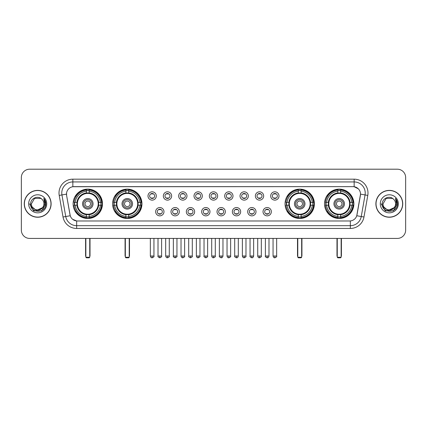 <?xml version="1.0" encoding="UTF-8"?>
<svg xmlns="http://www.w3.org/2000/svg" width="427" height="427" viewBox="0 0 427 427"><rect width="100%" height="100%" fill="white"/><g stroke="black" fill="none" stroke-linecap="round" stroke-linejoin="round"><path stroke-width="0.64" d="M112.605 203.807A14.673 14.673 0 0 0 127.283 218.485A14.673 14.673 0 0 0 141.956 203.807A14.673 14.673 0 0 0 127.283 189.134A14.673 14.673 0 0 0 112.605 203.807M285.044 203.807A14.673 14.673 0 0 0 299.717 218.485A14.673 14.673 0 0 0 314.395 203.807A14.673 14.673 0 0 0 299.717 189.134A14.673 14.673 0 0 0 285.044 203.807M324.525 203.807A14.673 14.673 0 0 0 339.198 218.485A14.673 14.673 0 0 0 353.876 203.807A14.673 14.673 0 0 0 339.198 189.134A14.673 14.673 0 0 0 324.525 203.807M73.124 203.807A14.673 14.673 0 0 0 87.802 218.485A14.673 14.673 0 0 0 102.475 203.807A14.673 14.673 0 0 0 87.802 189.134A14.673 14.673 0 0 0 73.124 203.807M163.968 211.701A4.153 4.153 0 0 1 159.815 215.854A4.153 4.153 0 0 1 155.663 211.701A4.153 4.153 0 0 1 159.815 207.549A4.153 4.153 0 0 1 163.968 211.701M157.323 211.701A2.493 2.493 0 0 0 159.815 214.194A2.493 2.493 0 0 0 162.308 211.701A2.493 2.493 0 0 0 159.815 209.209A2.493 2.493 0 0 0 157.323 211.701M179.308 211.701A4.153 4.153 0 0 1 175.155 215.854A4.153 4.153 0 0 1 170.997 211.701A4.153 4.153 0 0 1 175.155 207.549A4.153 4.153 0 0 1 179.308 211.701M172.663 211.701A2.493 2.493 0 0 0 175.155 214.194A2.493 2.493 0 0 0 177.643 211.701A2.493 2.493 0 0 0 175.155 209.209A2.493 2.493 0 0 0 172.663 211.701M194.643 211.701A4.153 4.153 0 0 1 190.49 215.854A4.153 4.153 0 0 1 186.337 211.701A4.153 4.153 0 0 1 190.49 207.549A4.153 4.153 0 0 1 194.643 211.701M187.997 211.701A2.493 2.493 0 0 0 190.49 214.194A2.493 2.493 0 0 0 192.983 211.701A2.493 2.493 0 0 0 190.49 209.209A2.493 2.493 0 0 0 187.997 211.701M209.983 211.701A4.153 4.153 0 0 1 205.83 215.854A4.153 4.153 0 0 1 201.677 211.701A4.153 4.153 0 0 1 205.83 207.549A4.153 4.153 0 0 1 209.983 211.701M203.337 211.701A2.493 2.493 0 0 0 205.83 214.194A2.493 2.493 0 0 0 208.323 211.701A2.493 2.493 0 0 0 205.83 209.209A2.493 2.493 0 0 0 203.337 211.701M225.323 211.701A4.153 4.153 0 0 1 221.17 215.854A4.153 4.153 0 0 1 217.017 211.701A4.153 4.153 0 0 1 221.17 207.549A4.153 4.153 0 0 1 225.323 211.701M218.677 211.701A2.493 2.493 0 0 0 221.17 214.194A2.493 2.493 0 0 0 223.663 211.701A2.493 2.493 0 0 0 221.17 209.209A2.493 2.493 0 0 0 218.677 211.701M240.663 211.701A4.153 4.153 0 0 1 236.51 215.854A4.153 4.153 0 0 1 232.357 211.701A4.153 4.153 0 0 1 236.51 207.549A4.153 4.153 0 0 1 240.663 211.701M234.017 211.701A2.493 2.493 0 0 0 236.51 214.194A2.493 2.493 0 0 0 239.003 211.701A2.493 2.493 0 0 0 236.51 209.209A2.493 2.493 0 0 0 234.017 211.701M256.003 211.701A4.153 4.153 0 0 1 251.845 215.854A4.153 4.153 0 0 1 247.692 211.701A4.153 4.153 0 0 1 251.845 207.549A4.153 4.153 0 0 1 256.003 211.701M249.357 211.701A2.493 2.493 0 0 0 251.845 214.194A2.493 2.493 0 0 0 254.337 211.701A2.493 2.493 0 0 0 251.845 209.209A2.493 2.493 0 0 0 249.357 211.701M271.337 211.701A4.153 4.153 0 0 1 267.185 215.854A4.153 4.153 0 0 1 263.032 211.701A4.153 4.153 0 0 1 267.185 207.549A4.153 4.153 0 0 1 271.337 211.701M264.692 211.701A2.493 2.493 0 0 0 267.185 214.194A2.493 2.493 0 0 0 269.677 211.701A2.493 2.493 0 0 0 267.185 209.209A2.493 2.493 0 0 0 264.692 211.701M156.298 195.972A4.153 4.153 0 0 1 152.145 200.13A4.153 4.153 0 0 1 147.993 195.972A4.153 4.153 0 0 1 152.145 191.819A4.153 4.153 0 0 1 156.298 195.972M149.653 195.972A2.493 2.493 0 0 0 152.145 198.464A2.493 2.493 0 0 0 154.638 195.972A2.493 2.493 0 0 0 152.145 193.484A2.493 2.493 0 0 0 149.653 195.972M171.638 195.972A4.153 4.153 0 0 1 167.485 200.13A4.153 4.153 0 0 1 163.333 195.972A4.153 4.153 0 0 1 167.485 191.819A4.153 4.153 0 0 1 171.638 195.972M164.993 195.972A2.493 2.493 0 0 0 167.485 198.464A2.493 2.493 0 0 0 169.978 195.972A2.493 2.493 0 0 0 167.485 193.484A2.493 2.493 0 0 0 164.993 195.972M186.978 195.972A4.153 4.153 0 0 1 182.82 200.13A4.153 4.153 0 0 1 178.667 195.972A4.153 4.153 0 0 1 182.82 191.819A4.153 4.153 0 0 1 186.978 195.972M180.333 195.972A2.493 2.493 0 0 0 182.82 198.464A2.493 2.493 0 0 0 185.313 195.972A2.493 2.493 0 0 0 182.82 193.484A2.493 2.493 0 0 0 180.333 195.972M202.313 195.972A4.153 4.153 0 0 1 198.16 200.13A4.153 4.153 0 0 1 194.007 195.972A4.153 4.153 0 0 1 198.16 191.819A4.153 4.153 0 0 1 202.313 195.972M195.667 195.972A2.493 2.493 0 0 0 198.16 198.464A2.493 2.493 0 0 0 200.653 195.972A2.493 2.493 0 0 0 198.16 193.484A2.493 2.493 0 0 0 195.667 195.972M217.653 195.972A4.153 4.153 0 0 1 213.5 200.13A4.153 4.153 0 0 1 209.347 195.972A4.153 4.153 0 0 1 213.5 191.819A4.153 4.153 0 0 1 217.653 195.972M211.007 195.972A2.493 2.493 0 0 0 213.5 198.464A2.493 2.493 0 0 0 215.993 195.972A2.493 2.493 0 0 0 213.5 193.484A2.493 2.493 0 0 0 211.007 195.972M232.993 195.972A4.153 4.153 0 0 1 228.84 200.13A4.153 4.153 0 0 1 224.687 195.972A4.153 4.153 0 0 1 228.84 191.819A4.153 4.153 0 0 1 232.993 195.972M226.347 195.972A2.493 2.493 0 0 0 228.84 198.464A2.493 2.493 0 0 0 231.333 195.972A2.493 2.493 0 0 0 228.84 193.484A2.493 2.493 0 0 0 226.347 195.972M248.333 195.972A4.153 4.153 0 0 1 244.18 200.13A4.153 4.153 0 0 1 240.022 195.972A4.153 4.153 0 0 1 244.18 191.819A4.153 4.153 0 0 1 248.333 195.972M241.687 195.972A2.493 2.493 0 0 0 244.18 198.464A2.493 2.493 0 0 0 246.667 195.972A2.493 2.493 0 0 0 244.18 193.484A2.493 2.493 0 0 0 241.687 195.972M263.667 195.972A4.153 4.153 0 0 1 259.515 200.13A4.153 4.153 0 0 1 255.362 195.972A4.153 4.153 0 0 1 259.515 191.819A4.153 4.153 0 0 1 263.667 195.972M257.022 195.972A2.493 2.493 0 0 0 259.515 198.464A2.493 2.493 0 0 0 262.007 195.972A2.493 2.493 0 0 0 259.515 193.484A2.493 2.493 0 0 0 257.022 195.972M279.007 195.972A4.153 4.153 0 0 1 274.855 200.13A4.153 4.153 0 0 1 270.702 195.972A4.153 4.153 0 0 1 274.855 191.819A4.153 4.153 0 0 1 279.007 195.972M272.362 195.972A2.493 2.493 0 0 0 274.855 198.464A2.493 2.493 0 0 0 277.347 195.972A2.493 2.493 0 0 0 274.855 193.484A2.493 2.493 0 0 0 272.362 195.972M63.025 217.012L59.214 195.417A13.845 13.845 0 0 1 72.846 179.169L354.154 179.169A13.845 13.845 0 0 1 367.786 195.417L363.975 217.012A13.845 13.845 0 0 1 350.343 228.45L76.657 228.45A13.845 13.845 0 0 1 63.025 217.012L65.747 216.532L61.942 194.936A11.075 11.075 0 0 1 72.846 181.934L354.154 181.934A11.075 11.075 0 0 1 365.058 194.936L361.253 216.532A11.075 11.075 0 0 1 350.343 225.68L76.657 225.68A11.075 11.075 0 0 1 65.747 216.532L70.241 215.736L66.596 195.417A7.478 7.478 0 0 1 73.956 186.642L353.044 186.642A7.478 7.478 0 0 1 360.404 195.417L356.988 214.797A7.478 7.478 0 0 1 349.628 220.978L77.372 220.978A7.478 7.478 0 0 1 70.012 214.797L66.596 195.417L66.564 193.009M74.442 205.195A13.429 13.429 0 0 1 74.442 202.425M325.844 205.195A13.429 13.429 0 0 1 325.844 202.425M286.362 205.195A13.429 13.429 0 0 1 286.362 202.425M113.924 205.195A13.429 13.429 0 0 1 113.924 202.425M24.259 203.807A13.429 13.429 0 0 0 37.688 217.236A13.429 13.429 0 0 0 51.112 203.807A13.429 13.429 0 0 0 37.688 190.383A13.429 13.429 0 0 0 24.259 203.807M375.888 203.807A13.429 13.429 0 0 0 389.312 217.236A13.429 13.429 0 0 0 402.741 203.807A13.429 13.429 0 0 0 389.312 190.383A13.429 13.429 0 0 0 375.888 203.807M72.846 179.169L72.846 186.727L353.044 186.642L354.154 186.727L358.328 188.83M349.628 220.978L77.372 220.978M76.657 228.45L76.657 220.94L72.665 219.307M367.786 195.417L360.521 194.136L356.758 215.736L363.975 217.012M405.65 177.504A8.305 8.305 0 0 0 397.345 169.199L29.655 169.199A8.305 8.305 0 0 0 21.35 177.504L21.35 230.11A8.305 8.305 0 0 0 29.655 238.421L397.345 238.421A8.305 8.305 0 0 0 405.65 230.11L405.65 177.504L405.65 230.11M21.35 177.504L21.35 230.11M397.345 169.199L29.655 169.199M29.655 238.421L397.345 238.421M50.973 203.807A13.29 13.29 0 0 0 37.688 190.522A13.29 13.29 0 0 0 24.398 203.807A13.29 13.29 0 0 0 37.688 217.097A13.29 13.29 0 0 0 50.973 203.807M42.881 207.495L36.354 210.452L30.813 205.841M43.944 203.807C44.328 211.883 31.043 211.883 31.427 203.807L34.555 198.39L40.816 198.39L41.787 199.083C37.944 195.059 30.552 198.374 30.621 203.807C29.917 213.468 45.577 213.724 45.833 204.277L45.844 203.807C45.822 201.757 45.139 199.953 43.8 198.4L44.878 203.807L42.481 207.832A6.256 6.256 0 0 0 43.944 203.807C44.328 211.883 31.043 211.883 31.427 203.807L34.555 198.39L40.816 198.39L41.787 199.083L40.816 198.39L34.555 198.39L31.427 203.807C31.043 211.883 44.328 211.883 43.944 203.807A6.256 6.256 0 0 0 41.787 199.083M42.481 207.832C39.161 212.32 31.102 209.449 31.427 203.807M28.657 203.807A9.026 9.026 0 0 0 37.688 212.838A9.026 9.026 0 0 0 46.714 203.807A9.026 9.026 0 0 0 37.688 194.781A9.026 9.026 0 0 0 28.657 203.807M43.8 198.4L45.844 204.047L45.465 201.336L45.844 204.047L45.465 201.336L45.844 204.047L43.858 198.47L45.844 204.047L43.858 198.47L45.844 203.807L41.766 210.879L33.605 210.879L29.527 203.807M43.858 198.47L45.844 204.053M402.602 203.807A13.29 13.29 0 0 0 389.312 190.522A13.29 13.29 0 0 0 376.027 203.807A13.29 13.29 0 0 0 389.312 217.097A13.29 13.29 0 0 0 402.602 203.807M394.511 207.495L387.983 210.452L382.443 205.841M395.573 203.807C395.957 211.883 382.672 211.883 383.056 203.807L386.184 198.39L392.445 198.39L393.411 199.083C389.573 195.059 382.181 198.374 382.25 203.807C381.546 213.468 397.206 213.724 397.462 204.277L397.473 203.807C397.452 201.757 396.768 199.953 395.429 198.4L396.507 203.807L394.11 207.832A6.256 6.256 0 0 0 395.573 203.807C395.957 211.883 382.672 211.883 383.056 203.807L386.184 198.39L392.445 198.39L393.411 199.083L392.445 198.39L386.184 198.39L383.056 203.807C382.672 211.883 395.957 211.883 395.573 203.807A6.256 6.256 0 0 0 393.411 199.083M394.11 207.832C390.79 212.32 382.731 209.449 383.056 203.807M380.286 203.807A9.026 9.026 0 0 0 389.312 212.838A9.026 9.026 0 0 0 398.343 203.807A9.026 9.026 0 0 0 389.312 194.781A9.026 9.026 0 0 0 380.286 203.807M395.429 198.4L397.473 204.047L397.094 201.336L397.473 204.047L397.094 201.336L397.473 204.047L395.487 198.47L397.473 204.047L395.487 198.47L397.473 203.807L393.395 210.879L385.234 210.879L381.156 203.807M395.487 198.47L397.473 204.053M98.562 205.195A10.851 10.851 0 0 0 89.184 193.047L89.184 193.047A10.851 10.851 0 0 0 77.036 205.195A10.851 10.851 0 0 0 98.562 205.195L98.562 205.195A10.851 10.851 0 0 1 89.184 214.573L89.184 216.414A12.682 12.682 0 0 0 100.404 205.195L101.573 205.195A13.845 13.845 0 0 1 89.184 217.583L89.184 216.414M74.72 205.195A13.152 13.152 0 0 1 74.72 202.425M89.184 190.73A13.152 13.152 0 0 0 86.414 190.73M100.879 202.425A13.152 13.152 0 0 1 100.879 205.195M100.404 202.425L101.573 202.425A13.845 13.845 0 0 0 89.184 190.036L89.184 192.913A10.985 10.985 0 0 1 98.696 202.425L100.404 202.425A12.682 12.682 0 0 0 89.184 191.205M75.195 205.195L74.026 205.195A13.845 13.845 0 0 0 86.414 217.583L86.414 214.706A10.985 10.985 0 0 1 76.903 205.195L75.195 205.195A12.682 12.682 0 0 0 86.414 216.414M100.404 205.195L98.696 205.195A10.985 10.985 0 0 1 89.184 214.706L89.184 214.573M77.036 205.195L77.036 205.195A10.851 10.851 0 0 0 86.414 214.573M89.184 216.889A13.152 13.152 0 0 1 86.414 216.889M86.414 191.205L86.414 190.036A13.845 13.845 0 0 0 74.026 202.425L76.903 202.425A10.985 10.985 0 0 1 86.414 192.913L86.414 191.205A12.682 12.682 0 0 0 75.195 202.425M98.21 203.807A10.408 10.408 0 0 1 87.802 214.221A10.408 10.408 0 0 1 77.388 203.807A10.408 10.408 0 0 1 87.802 193.399A10.408 10.408 0 0 1 98.21 203.807M93.059 203.807A5.263 5.263 0 0 0 87.802 198.55A5.263 5.263 0 0 0 82.539 203.807A5.263 5.263 0 0 0 87.802 209.07A5.263 5.263 0 0 0 93.059 203.807M91.954 203.807A4.153 4.153 0 0 0 87.802 199.655A4.153 4.153 0 0 0 83.644 203.807A4.153 4.153 0 0 0 87.802 207.965A4.153 4.153 0 0 0 91.954 203.807M90.567 203.807A2.77 2.77 0 0 1 87.802 206.577A2.77 2.77 0 0 1 85.032 203.807A2.77 2.77 0 0 1 87.802 201.042A2.77 2.77 0 0 1 90.567 203.807A2.77 2.77 0 0 1 87.802 206.577A2.77 2.77 0 0 1 85.032 203.807A2.77 2.77 0 0 1 87.802 201.042A2.77 2.77 0 0 1 90.567 203.807M76.15 196.335L75.494 196.335A14.395 14.395 0 0 1 102.197 203.807A14.395 14.395 0 0 1 75.494 211.285L76.15 211.285M85.859 238.421L85.859 257.246L89.739 257.246L89.739 238.421M85.859 257.246L86.414 257.801L89.184 257.801L89.739 257.246M138.049 205.195A10.851 10.851 0 0 0 128.666 193.047L128.666 193.047A10.851 10.851 0 0 0 116.518 205.195A10.851 10.851 0 0 0 138.049 205.195L138.049 205.195A10.851 10.851 0 0 1 128.666 214.573L128.666 216.414A12.682 12.682 0 0 0 139.885 205.195L141.054 205.195A13.845 13.845 0 0 1 128.666 217.583L128.666 216.414M114.201 205.195A13.152 13.152 0 0 1 114.201 202.425M128.666 190.73A13.152 13.152 0 0 0 125.896 190.73M140.36 202.425A13.152 13.152 0 0 1 140.36 205.195M139.885 202.425L141.054 202.425A13.845 13.845 0 0 0 128.666 190.036L128.666 192.913A10.985 10.985 0 0 1 138.177 202.425L139.885 202.425A12.682 12.682 0 0 0 128.666 191.205M114.676 205.195L113.507 205.195A13.845 13.845 0 0 0 125.896 217.583L125.896 214.706A10.985 10.985 0 0 1 116.384 205.195L114.676 205.195A12.682 12.682 0 0 0 125.896 216.414M139.885 205.195L138.177 205.195A10.985 10.985 0 0 1 128.666 214.706L128.666 214.573M116.518 205.195L116.518 205.195A10.851 10.851 0 0 0 125.896 214.573M128.666 216.889A13.152 13.152 0 0 1 125.896 216.889M125.896 191.205L125.896 190.036A13.845 13.845 0 0 0 113.507 202.425L116.384 202.425A10.985 10.985 0 0 1 125.896 192.913L125.896 191.205A12.682 12.682 0 0 0 114.676 202.425M137.691 203.807A10.408 10.408 0 0 1 127.283 214.221A10.408 10.408 0 0 1 116.87 203.807A10.408 10.408 0 0 1 127.283 193.399A10.408 10.408 0 0 1 137.691 203.807M132.541 203.807A5.263 5.263 0 0 0 127.283 198.55A5.263 5.263 0 0 0 122.021 203.807A5.263 5.263 0 0 0 127.283 209.07A5.263 5.263 0 0 0 132.541 203.807M131.436 203.807A4.153 4.153 0 0 0 127.283 199.655A4.153 4.153 0 0 0 123.131 203.807A4.153 4.153 0 0 0 127.283 207.965A4.153 4.153 0 0 0 131.436 203.807M130.048 203.807A2.77 2.77 0 0 1 127.283 206.577A2.77 2.77 0 0 1 124.513 203.807A2.77 2.77 0 0 1 127.283 201.042A2.77 2.77 0 0 1 130.048 203.807A2.77 2.77 0 0 1 127.283 206.577A2.77 2.77 0 0 1 124.513 203.807A2.77 2.77 0 0 1 127.283 201.042A2.77 2.77 0 0 1 130.048 203.807M115.632 196.335L114.975 196.335A14.395 14.395 0 0 1 141.679 203.807A14.395 14.395 0 0 1 114.975 211.285L115.632 211.285M125.346 238.421L125.346 257.246L129.221 257.246L129.221 238.421M125.346 257.246L125.896 257.801L128.666 257.801L129.221 257.246M310.482 205.195A10.851 10.851 0 0 0 301.104 193.047L301.104 193.047A10.851 10.851 0 0 0 288.951 205.195A10.851 10.851 0 0 0 310.482 205.195L310.482 205.195A10.851 10.851 0 0 1 301.104 214.573L301.104 216.414A12.682 12.682 0 0 0 312.324 205.195L313.493 205.195A13.845 13.845 0 0 1 301.104 217.583L301.104 216.414M286.64 205.195A13.152 13.152 0 0 1 286.64 202.425M301.104 190.73A13.152 13.152 0 0 0 298.334 190.73M312.799 202.425A13.152 13.152 0 0 1 312.799 205.195M312.324 202.425L313.493 202.425A13.845 13.845 0 0 0 301.104 190.036L301.104 192.913A10.985 10.985 0 0 1 310.616 202.425L312.324 202.425A12.682 12.682 0 0 0 301.104 191.205M287.115 205.195L285.946 205.195A13.845 13.845 0 0 0 298.334 217.583L298.334 214.706A10.985 10.985 0 0 1 288.823 205.195L287.115 205.195A12.682 12.682 0 0 0 298.334 216.414M312.324 205.195L310.616 205.195A10.985 10.985 0 0 1 301.104 214.706L301.104 214.573M288.951 205.195L288.951 205.195A10.851 10.851 0 0 0 298.334 214.573M301.104 216.889A13.152 13.152 0 0 1 298.334 216.889M298.334 191.205L298.334 190.036A13.845 13.845 0 0 0 285.946 202.425L288.823 202.425A10.985 10.985 0 0 1 298.334 192.913L298.334 191.205A12.682 12.682 0 0 0 287.115 202.425M310.13 203.807A10.408 10.408 0 0 1 299.717 214.221A10.408 10.408 0 0 1 289.309 203.807A10.408 10.408 0 0 1 299.717 193.399A10.408 10.408 0 0 1 310.13 203.807M304.979 203.807A5.263 5.263 0 0 0 299.717 198.55A5.263 5.263 0 0 0 294.459 203.807A5.263 5.263 0 0 0 299.717 209.07A5.263 5.263 0 0 0 304.979 203.807M303.869 203.807A4.153 4.153 0 0 0 299.717 199.655A4.153 4.153 0 0 0 295.564 203.807A4.153 4.153 0 0 0 299.717 207.965A4.153 4.153 0 0 0 303.869 203.807M302.487 203.807A2.77 2.77 0 0 1 299.717 206.577A2.77 2.77 0 0 1 296.952 203.807A2.77 2.77 0 0 1 299.717 201.042A2.77 2.77 0 0 1 302.487 203.807M296.952 203.807A2.77 2.77 0 0 1 299.717 201.042A2.77 2.77 0 0 0 296.952 203.807A2.77 2.77 0 0 0 299.717 206.577A2.77 2.77 0 0 1 296.952 203.807M288.065 196.335L287.414 196.335A14.395 14.395 0 0 1 314.117 203.807A14.395 14.395 0 0 1 287.414 211.285L288.065 211.285M297.779 238.421L297.779 257.246L301.654 257.246L301.654 238.421M297.779 257.246L298.334 257.801L301.104 257.801L301.654 257.246M349.964 205.195A10.851 10.851 0 0 0 340.586 193.047L340.586 193.047A10.851 10.851 0 0 0 328.438 205.195A10.851 10.851 0 0 0 349.964 205.195L349.964 205.195A10.851 10.851 0 0 1 340.586 214.573L340.586 216.414A12.682 12.682 0 0 0 351.805 205.195L352.974 205.195A13.845 13.845 0 0 1 340.586 217.583L340.586 216.414M326.121 205.195A13.152 13.152 0 0 1 326.121 202.425M340.586 190.73A13.152 13.152 0 0 0 337.816 190.73M352.28 202.425A13.152 13.152 0 0 1 352.28 205.195M351.805 202.425L352.974 202.425A13.845 13.845 0 0 0 340.586 190.036L340.586 192.913A10.985 10.985 0 0 1 350.097 202.425L351.805 202.425A12.682 12.682 0 0 0 340.586 191.205M326.596 205.195L325.427 205.195A13.845 13.845 0 0 0 337.816 217.583L337.816 214.706A10.985 10.985 0 0 1 328.304 205.195L326.596 205.195A12.682 12.682 0 0 0 337.816 216.414M351.805 205.195L350.097 205.195A10.985 10.985 0 0 1 340.586 214.706L340.586 214.573M328.438 205.195L328.438 205.195A10.851 10.851 0 0 0 337.816 214.573M340.586 216.889A13.152 13.152 0 0 1 337.816 216.889M337.816 191.205L337.816 190.036A13.845 13.845 0 0 0 325.427 202.425L328.304 202.425A10.985 10.985 0 0 1 337.816 192.913L337.816 191.205A12.682 12.682 0 0 0 326.596 202.425M349.612 203.807A10.408 10.408 0 0 1 339.198 214.221A10.408 10.408 0 0 1 328.79 203.807A10.408 10.408 0 0 1 339.198 193.399A10.408 10.408 0 0 1 349.612 203.807M344.461 203.807A5.263 5.263 0 0 0 339.198 198.55A5.263 5.263 0 0 0 333.941 203.807A5.263 5.263 0 0 0 339.198 209.07A5.263 5.263 0 0 0 344.461 203.807M343.356 203.807A4.153 4.153 0 0 0 339.198 199.655A4.153 4.153 0 0 0 335.046 203.807A4.153 4.153 0 0 0 339.198 207.965A4.153 4.153 0 0 0 343.356 203.807M341.968 203.807A2.77 2.77 0 0 1 339.198 206.577A2.77 2.77 0 0 1 336.433 203.807A2.77 2.77 0 0 1 339.198 201.042A2.77 2.77 0 0 1 341.968 203.807M327.546 196.335L326.895 196.335A14.395 14.395 0 0 1 353.599 203.807A14.395 14.395 0 0 1 326.895 211.285L327.546 211.285M337.261 238.421L337.261 257.246L341.141 257.246L341.141 238.421M337.261 257.246L337.816 257.801L340.586 257.801L341.141 257.246M151.313 198.325L151.313 197.931A2.124 2.124 0 0 0 152.978 197.931L152.978 198.325M152.978 193.623L152.978 194.018A2.124 2.124 0 0 0 151.313 194.018L151.313 193.623M166.653 198.325L166.653 197.931A2.124 2.124 0 0 0 168.313 197.931L168.313 198.325M168.313 193.623L168.313 194.018A2.124 2.124 0 0 0 166.653 194.018L166.653 193.623M181.993 198.325L181.993 197.931A2.124 2.124 0 0 0 183.653 197.931L183.653 198.325M183.653 193.623L183.653 194.018A2.124 2.124 0 0 0 181.993 194.018L181.993 193.623M197.333 198.325L197.333 197.931A2.124 2.124 0 0 0 198.993 197.931L198.993 198.325M198.993 193.623L198.993 194.018A2.124 2.124 0 0 0 197.333 194.018L197.333 193.623M212.667 198.325L212.667 197.931A2.124 2.124 0 0 0 214.333 197.931L214.333 198.325M214.333 193.623L214.333 194.018A2.124 2.124 0 0 0 212.667 194.018L212.667 193.623M228.007 198.325L228.007 197.931A2.124 2.124 0 0 0 229.667 197.931L229.667 198.325M229.667 193.623L229.667 194.018A2.124 2.124 0 0 0 228.007 194.018L228.007 193.623M243.347 198.325L243.347 197.931A2.124 2.124 0 0 0 245.007 197.931L245.007 198.325M245.007 193.623L245.007 194.018A2.124 2.124 0 0 0 243.347 194.018L243.347 193.623M258.687 198.325L258.687 197.931A2.124 2.124 0 0 0 260.347 197.931L260.347 198.325M260.347 193.623L260.347 194.018A2.124 2.124 0 0 0 258.687 194.018L258.687 193.623M274.022 198.325L274.022 197.931A2.124 2.124 0 0 0 275.687 197.931L275.687 198.325M275.687 193.623L275.687 194.018A2.124 2.124 0 0 0 274.022 194.018L274.022 193.623M158.983 214.05L158.983 213.655A2.124 2.124 0 0 0 160.643 213.655L160.643 214.05M160.643 209.353L160.643 209.748A2.124 2.124 0 0 0 158.983 209.748L158.983 209.353M174.323 214.05L174.323 213.655A2.124 2.124 0 0 0 175.983 213.655L175.983 214.05M175.983 209.353L175.983 209.748A2.124 2.124 0 0 0 174.323 209.748L174.323 209.353M189.663 214.05L189.663 213.655A2.124 2.124 0 0 0 191.323 213.655L191.323 214.05M191.323 209.353L191.323 209.748A2.124 2.124 0 0 0 189.663 209.748L189.663 209.353M204.997 214.05L204.997 213.655A2.124 2.124 0 0 0 206.663 213.655L206.663 214.05M206.663 209.353L206.663 209.748A2.124 2.124 0 0 0 204.997 209.748L204.997 209.353M220.337 214.05L220.337 213.655A2.124 2.124 0 0 0 222.003 213.655L222.003 214.05M222.003 209.353L222.003 209.748A2.124 2.124 0 0 0 220.337 209.748L220.337 209.353M235.677 214.05L235.677 213.655A2.124 2.124 0 0 0 237.337 213.655L237.337 214.05M237.337 209.353L237.337 209.748A2.124 2.124 0 0 0 235.677 209.748L235.677 209.353M251.017 214.05L251.017 213.655A2.124 2.124 0 0 0 252.677 213.655L252.677 214.05M252.677 209.353L252.677 209.748A2.124 2.124 0 0 0 251.017 209.748L251.017 209.353M266.357 214.05L266.357 213.655A2.124 2.124 0 0 0 268.017 213.655L268.017 214.05M268.017 209.353L268.017 209.748A2.124 2.124 0 0 0 266.357 209.748L266.357 209.353M354.154 179.169L354.154 186.727M59.214 195.417L61.942 194.936A11.075 11.075 0 0 1 61.771 193.009M61.942 194.936L66.479 194.136M350.343 220.94L350.343 228.45M85.587 238.421L85.587 255.586L85.859 255.586M87.802 206.577A2.77 2.77 0 0 1 85.032 203.807A2.77 2.77 0 0 1 87.802 201.042M89.739 255.586L90.017 255.586L90.017 238.421M86.414 217.012A13.274 13.274 0 0 0 89.184 217.012M101.002 205.195A13.274 13.274 0 0 0 101.002 202.425M89.184 190.607A13.274 13.274 0 0 0 86.414 190.607M125.068 238.421L125.068 255.586L125.346 255.586M127.283 206.577A2.77 2.77 0 0 1 124.513 203.807A2.77 2.77 0 0 1 127.283 201.042M129.221 255.586L129.498 255.586L129.498 238.421M125.896 217.012A13.274 13.274 0 0 0 128.666 217.012M140.483 205.195A13.274 13.274 0 0 0 140.483 202.425M128.666 190.607A13.274 13.274 0 0 0 125.896 190.607M297.502 238.421L297.502 255.586L297.779 255.586M301.654 255.586L301.932 255.586L301.932 238.421M298.334 217.012A13.274 13.274 0 0 0 301.104 217.012M312.922 205.195A13.274 13.274 0 0 0 312.922 202.425M301.104 190.607A13.274 13.274 0 0 0 298.334 190.607M336.983 238.421L336.983 255.586L337.261 255.586M339.198 206.577A2.77 2.77 0 0 1 336.433 203.807A2.77 2.77 0 0 1 339.198 201.042M341.141 255.586L341.413 255.586L341.413 238.421M337.816 217.012A13.274 13.274 0 0 0 340.586 217.012M352.403 205.195A13.274 13.274 0 0 0 352.403 202.425M340.586 190.607A13.274 13.274 0 0 0 337.816 190.607M152.145 256.003L150.347 256.003C150.662 257.284 151.259 257.881 152.145 257.801L152.145 256.003L153.944 256.003L153.944 238.421M167.485 256.003L165.681 256.003C165.996 257.284 166.599 257.881 167.485 257.801L167.485 256.003L169.284 256.003L169.284 238.421M182.82 256.003L181.021 256.003C181.336 257.284 181.939 257.881 182.82 257.801L182.82 256.003L184.624 256.003L184.624 238.421M198.16 256.003L196.361 256.003C196.676 257.284 197.274 257.881 198.16 257.801L198.16 256.003L199.959 256.003L199.959 238.421M213.5 256.003L211.701 256.003C212.016 257.284 212.614 257.881 213.5 257.801L213.5 256.003L215.299 256.003L215.299 238.421M228.84 256.003L227.041 256.003C227.351 257.284 227.954 257.881 228.84 257.801L228.84 256.003L230.639 256.003L230.639 238.421M244.18 256.003L242.376 256.003C242.691 257.284 243.294 257.881 244.18 257.801L244.18 256.003L245.979 256.003L245.979 238.421M259.515 256.003L257.716 256.003C258.031 257.284 258.629 257.881 259.515 257.801L259.515 256.003L261.319 256.003L261.319 238.421M274.855 256.003L273.056 256.003C273.371 257.284 273.969 257.881 274.855 257.801L274.855 256.003L276.653 256.003L276.653 238.421M159.815 256.003L158.017 256.003C157.648 256.574 158.252 257.177 159.815 257.801L159.815 256.003L161.614 256.003L161.614 238.421M175.155 256.003L173.351 256.003C172.988 256.574 173.586 257.177 175.155 257.801L175.155 256.003L176.954 256.003L176.954 238.421M190.49 256.003L188.691 256.003C188.328 256.574 188.926 257.177 190.49 257.801L190.49 256.003L192.294 256.003L192.294 238.421M205.83 256.003L204.031 256.003C203.668 256.574 204.266 257.177 205.83 257.801L205.83 256.003L207.629 256.003L207.629 238.421M221.17 256.003L219.371 256.003C219.003 256.574 219.606 257.177 221.17 257.801L221.17 256.003L222.969 256.003L222.969 238.421M236.51 256.003L234.706 256.003C234.343 256.574 234.941 257.177 236.51 257.801L236.51 256.003L238.309 256.003L238.309 238.421M251.845 256.003L250.046 256.003C249.683 256.574 250.281 257.177 251.845 257.801L251.845 256.003L253.649 256.003L253.649 238.421M267.185 256.003L265.386 256.003C265.023 256.574 265.621 257.177 267.185 257.801L267.185 256.003L268.983 256.003L268.983 238.421M85.587 255.586A2.215 2.215 0 0 0 85.859 256.659M89.739 256.659A2.215 2.215 0 0 0 90.017 255.586M125.068 255.586A2.215 2.215 0 0 0 125.346 256.659M129.221 256.659A2.215 2.215 0 0 0 129.498 255.586M297.502 255.586A2.215 2.215 0 0 0 297.779 256.659M301.654 256.659A2.215 2.215 0 0 0 301.932 255.586M336.983 255.586A2.215 2.215 0 0 0 337.261 256.659M341.141 256.659A2.215 2.215 0 0 0 341.413 255.586M150.347 256.003L150.347 238.421M153.944 256.003C154.307 256.574 153.709 257.177 152.145 257.801M165.681 256.003L165.681 238.421M169.284 256.003C169.647 256.574 169.049 257.177 167.485 257.801M181.021 256.003L181.021 238.421M184.624 256.003C184.987 256.574 184.389 257.177 182.82 257.801M196.361 256.003L196.361 238.421M199.959 256.003C200.327 256.574 199.724 257.177 198.16 257.801M211.701 256.003L211.701 238.421M215.299 256.003C215.667 256.574 215.064 257.177 213.5 257.801M227.041 256.003L227.041 238.421M230.639 256.003C231.002 256.574 230.404 257.177 228.84 257.801M242.376 256.003L242.376 238.421M245.979 256.003C246.342 256.574 245.744 257.177 244.18 257.801M257.716 256.003L257.716 238.421M261.319 256.003C261.682 256.574 261.084 257.177 259.515 257.801M273.056 256.003L273.056 238.421M276.653 256.003C277.022 256.574 276.418 257.177 274.855 257.801M158.017 256.003L158.017 238.421M161.614 256.003C161.977 256.574 161.379 257.177 159.815 257.801M173.351 256.003L173.351 238.421M176.954 256.003C177.317 256.574 176.719 257.177 175.155 257.801M188.691 256.003L188.691 238.421M192.294 256.003C192.657 256.574 192.059 257.177 190.49 257.801M204.031 256.003L204.031 238.421M207.629 256.003C207.997 256.574 207.394 257.177 205.83 257.801M219.371 256.003L219.371 238.421M222.969 256.003C222.654 257.284 222.056 257.881 221.17 257.801M234.706 256.003L234.706 238.421M238.309 256.003C237.994 257.284 237.396 257.881 236.51 257.801M250.046 256.003L250.046 238.421M253.649 256.003C253.334 257.284 252.731 257.881 251.845 257.801M265.386 256.003L265.386 238.421M268.983 256.003C268.674 257.284 268.071 257.881 267.185 257.801"/></g></svg>
